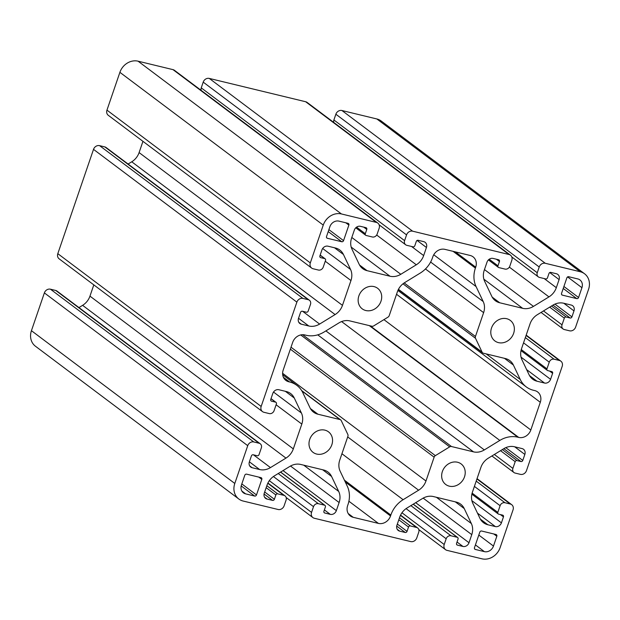 <?xml version="1.0" encoding="UTF-8"?>
<svg xmlns="http://www.w3.org/2000/svg" width="620" height="620" viewBox="0 0 620 620"><rect width="100%" height="100%" fill="white"/><g stroke="black" fill="none" stroke-linecap="round" stroke-linejoin="round"><path stroke-width="0.93" d="M324.872 430.14A12.842 11.152 126.9 0 0 310.628 437.34A12.842 11.152 126.9 0 0 313.069 452.368A12.842 11.152 126.9 0 0 316.68 454.065A12.842 11.152 126.9 0 0 330.925 446.865A12.842 11.152 126.9 0 0 328.492 431.838A12.842 11.152 126.9 0 0 324.872 430.14M457.529 462.241A12.842 11.152 126.9 0 0 443.285 469.441A12.842 11.152 126.9 0 0 445.726 484.468A12.842 11.152 126.9 0 0 449.337 486.165A12.842 11.152 126.9 0 0 463.582 478.966A12.842 11.152 126.9 0 0 461.148 463.938A12.842 11.152 126.9 0 0 457.529 462.241M374.023 286.603A12.842 11.152 126.9 0 0 359.778 293.803A12.842 11.152 126.9 0 0 362.212 308.83A12.842 11.152 126.9 0 0 365.831 310.527A12.842 11.152 126.9 0 0 380.076 303.327A12.842 11.152 126.9 0 0 377.634 288.3A12.842 11.152 126.9 0 0 374.023 286.603M506.672 318.703A12.842 11.152 126.9 0 0 492.427 325.903A12.842 11.152 126.9 0 0 494.868 340.93A12.842 11.152 126.9 0 0 498.48 342.628A12.842 11.152 126.9 0 0 512.725 335.428A12.842 11.152 126.9 0 0 510.291 320.401A12.842 11.152 126.9 0 0 506.672 318.703M471.355 523.543A15.407 13.384 -53.1 0 1 471.766 534.634L468.999 542.732A5.138 4.464 -53.1 0 1 462.939 546.445L457.405 545.112A1.542 1.341 -53.1 0 1 456.576 543.353L458.048 539.051A1.542 1.341 126.9 0 0 457.211 537.292L451.019 535.796A4.107 3.573 126.9 0 0 446.175 538.764L444.207 544.507A5.138 4.464 126.9 0 0 445.548 549.684A5.138 4.464 126.9 0 0 446.989 550.359L481.926 558.814A15.407 13.384 126.9 0 0 500.107 547.669L513.042 509.873A5.138 4.464 126.9 0 0 511.709 504.696A5.138 4.464 126.9 0 0 510.26 504.014L504.959 502.735A4.107 3.573 126.9 0 0 500.107 505.703L497.814 512.399A1.542 1.341 126.9 0 0 498.65 514.158L502.626 515.119A1.542 1.341 -53.1 0 1 503.463 516.879L501.417 522.861A5.138 4.464 -53.1 0 1 495.357 526.574L487.87 524.76A15.407 13.384 -53.1 0 1 483.53 522.73A15.407 13.384 -53.1 0 1 479.927 518.289L472.812 503.316A15.407 13.384 -53.1 0 1 472.401 492.226L480.895 467.418A15.407 13.384 -53.1 0 1 488.258 458.203L503.75 448.71A15.407 13.384 -53.1 0 1 514.569 446.772L522.056 448.586A5.138 4.464 -53.1 0 1 523.505 449.26A5.138 4.464 -53.1 0 1 524.846 454.437L522.792 460.42A1.542 1.341 -53.1 0 1 520.978 461.536L516.995 460.575A1.542 1.341 126.9 0 0 515.181 461.683L512.887 468.387A4.107 3.573 126.9 0 0 513.957 472.525A4.107 3.573 126.9 0 0 515.111 473.068L520.42 474.354A5.138 4.464 126.9 0 0 526.481 470.634L562.193 366.335A5.138 4.464 126.9 0 0 560.852 361.158A5.138 4.464 126.9 0 0 559.403 360.476L554.102 359.197A4.107 3.573 126.9 0 0 549.25 362.165L546.956 368.861A1.542 1.341 126.9 0 0 547.793 370.621L551.777 371.582A1.542 1.341 -53.1 0 1 552.606 373.341L550.56 379.324A5.138 4.464 -53.1 0 1 544.5 383.036L537.013 381.222A15.407 13.384 -53.1 0 1 532.673 379.184A15.407 13.384 -53.1 0 1 529.077 374.751L521.955 359.778A15.407 13.384 -53.1 0 1 521.544 348.688L530.038 323.873A15.407 13.384 -53.1 0 1 537.4 314.666L552.893 305.172A15.407 13.384 -53.1 0 1 563.72 303.234L571.206 305.048A5.138 4.464 -53.1 0 1 572.648 305.722A5.138 4.464 -53.1 0 1 573.988 310.899L571.942 316.882A1.542 1.341 -53.1 0 1 570.121 317.998L566.138 317.029A1.542 1.341 126.9 0 0 564.324 318.145L562.03 324.841A4.107 3.573 126.9 0 0 563.1 328.988A4.107 3.573 126.9 0 0 564.254 329.53L569.563 330.809A5.138 4.464 126.9 0 0 575.624 327.096L588.566 289.3A15.407 13.384 126.9 0 0 584.552 273.769A15.407 13.384 126.9 0 0 580.212 271.738L545.282 263.283A5.138 4.464 126.9 0 0 539.222 266.995L537.253 272.738A4.107 3.573 126.9 0 0 538.323 276.877A4.107 3.573 126.9 0 0 539.485 277.419L545.67 278.923A1.542 1.341 126.9 0 0 547.491 277.806L548.964 273.498A1.542 1.341 -53.1 0 1 550.785 272.389L556.311 273.722A5.138 4.464 -53.1 0 1 557.76 274.404A5.138 4.464 -53.1 0 1 559.093 279.581L556.318 287.68A15.407 13.384 -53.1 0 1 548.956 296.887L533.464 306.388A15.407 13.384 -53.1 0 1 522.644 308.318L499.712 302.769A15.407 13.384 -53.1 0 1 495.372 300.739A15.407 13.384 -53.1 0 1 491.768 296.298L484.654 281.325A15.407 13.384 -53.1 0 1 484.243 270.235L487.018 262.136A5.138 4.464 -53.1 0 1 493.078 258.424L498.604 259.757A1.542 1.341 -53.1 0 1 499.441 261.516L497.969 265.825A1.542 1.341 126.9 0 0 498.798 267.577L504.99 269.08A4.107 3.573 126.9 0 0 509.842 266.104L511.802 260.361A5.138 4.464 126.9 0 0 510.469 255.184A5.138 4.464 126.9 0 0 509.02 254.51L412.625 231.183A5.138 4.464 126.9 0 0 406.565 234.895L404.596 240.638A4.107 3.573 126.9 0 0 405.674 244.784A4.107 3.573 126.9 0 0 406.829 245.326L413.021 246.822A1.542 1.341 126.9 0 0 414.834 245.706L416.307 241.397A1.542 1.341 -53.1 0 1 418.128 240.289L423.654 241.622A5.138 4.464 -53.1 0 1 425.103 242.304A5.138 4.464 -53.1 0 1 426.436 247.481L423.661 255.579A15.407 13.384 -53.1 0 1 416.307 264.787L400.807 274.288A15.407 13.384 -53.1 0 1 389.988 276.218L367.055 270.669A15.407 13.384 -53.1 0 1 362.716 268.638A15.407 13.384 -53.1 0 1 359.12 264.197L351.997 249.232A15.407 13.384 -53.1 0 1 351.587 238.142L354.361 230.036A5.138 4.464 -53.1 0 1 360.422 226.323L365.947 227.664A1.542 1.341 -53.1 0 1 366.784 229.415L365.312 233.725A1.542 1.341 126.9 0 0 366.149 235.476L372.333 236.979A4.107 3.573 126.9 0 0 377.185 234.004L379.153 228.261A5.138 4.464 126.9 0 0 377.812 223.092A5.138 4.464 126.9 0 0 376.363 222.41L341.434 213.954A15.407 13.384 126.9 0 0 323.253 225.099L310.31 262.903A5.138 4.464 126.9 0 0 311.651 268.072A5.138 4.464 126.9 0 0 313.1 268.755L318.401 270.041A4.107 3.573 126.9 0 0 323.253 267.065L325.547 260.369A1.542 1.341 126.9 0 0 324.71 258.61L320.726 257.649A1.542 1.341 -53.1 0 1 319.897 255.89L321.943 249.914A5.138 4.464 -53.1 0 1 328.003 246.194L335.49 248.008A15.407 13.384 -53.1 0 1 339.83 250.046A15.407 13.384 -53.1 0 1 343.433 254.479L350.548 269.452A15.407 13.384 -53.1 0 1 350.959 280.542L342.465 305.358A15.407 13.384 -53.1 0 1 335.102 314.565L319.61 324.066A15.407 13.384 -53.1 0 1 308.791 325.996L301.297 324.183A5.138 4.464 -53.1 0 1 299.855 323.508A5.138 4.464 -53.1 0 1 298.514 318.331L300.568 312.348A1.542 1.341 -53.1 0 1 302.382 311.24L306.365 312.201A1.542 1.341 126.9 0 0 308.179 311.085L310.473 304.389A4.107 3.573 126.9 0 0 309.403 300.243A4.107 3.573 126.9 0 0 308.249 299.7L302.94 298.422A5.138 4.464 126.9 0 0 296.879 302.134L261.167 406.441A5.138 4.464 126.9 0 0 262.508 411.618A5.138 4.464 126.9 0 0 263.95 412.292L269.258 413.579A4.107 3.573 126.9 0 0 274.11 410.603L276.404 403.907A1.542 1.341 126.9 0 0 275.567 402.147L271.583 401.186A1.542 1.341 -53.1 0 1 270.754 399.435L272.8 393.452A5.138 4.464 -53.1 0 1 278.861 389.732L286.347 391.546A15.407 13.384 -53.1 0 1 290.687 393.584A15.407 13.384 -53.1 0 1 294.283 398.025L301.405 412.99A15.407 13.384 -53.1 0 1 301.816 424.08L293.314 448.896A15.407 13.384 -53.1 0 1 285.96 458.103L270.46 467.604A15.407 13.384 -53.1 0 1 259.64 469.534L252.154 467.728A5.138 4.464 -53.1 0 1 250.713 467.046A5.138 4.464 -53.1 0 1 249.372 461.869L251.418 455.894A1.542 1.341 -53.1 0 1 253.239 454.778L257.215 455.739A1.542 1.341 126.9 0 0 259.036 454.623L261.33 447.927A4.107 3.573 126.9 0 0 260.26 443.788A4.107 3.573 126.9 0 0 259.106 443.246L253.797 441.959A5.138 4.464 126.9 0 0 247.737 445.671L234.794 483.468A15.407 13.384 126.9 0 0 238.809 498.999A15.407 13.384 126.9 0 0 243.149 501.038L278.078 509.485A5.138 4.464 126.9 0 0 284.138 505.773L286.107 500.03A4.107 3.573 126.9 0 0 285.037 495.892A4.107 3.573 126.9 0 0 283.875 495.349L277.683 493.853A1.542 1.341 126.9 0 0 275.869 494.962L274.397 499.271A1.542 1.341 -53.1 0 1 272.575 500.387L267.05 499.046A5.138 4.464 -53.1 0 1 265.6 498.371A5.138 4.464 -53.1 0 1 264.267 493.195L267.042 485.096A15.407 13.384 -53.1 0 1 274.397 475.881L289.897 466.387A15.407 13.384 -53.1 0 1 300.716 464.45L323.648 469.999A15.407 13.384 -53.1 0 1 327.988 472.037A15.407 13.384 -53.1 0 1 331.584 476.47L338.706 491.443A15.407 13.384 -53.1 0 1 339.117 502.533L336.342 510.632A5.138 4.464 -53.1 0 1 330.282 514.352L324.756 513.011A1.542 1.341 -53.1 0 1 323.919 511.252L325.392 506.951A1.542 1.341 126.9 0 0 324.554 505.192L318.37 503.696A4.107 3.573 126.9 0 0 313.519 506.664L311.55 512.407A5.138 4.464 126.9 0 0 312.891 517.584A5.138 4.464 126.9 0 0 314.34 518.258L410.735 541.586A5.138 4.464 126.9 0 0 416.795 537.873L418.756 532.13A4.107 3.573 126.9 0 0 417.686 527.992A4.107 3.573 126.9 0 0 416.532 527.45L410.339 525.946A1.542 1.341 126.9 0 0 408.526 527.062L407.046 531.371A1.542 1.341 -53.1 0 1 405.232 532.487L399.706 531.146A5.138 4.464 -53.1 0 1 398.257 530.464A5.138 4.464 -53.1 0 1 396.916 525.295L399.691 517.189A15.407 13.384 -53.1 0 1 407.053 507.982L422.546 498.48A15.407 13.384 -53.1 0 1 433.364 496.55L456.297 502.099A15.407 13.384 -53.1 0 1 460.637 504.137A15.407 13.384 -53.1 0 1 464.24 508.571L471.355 523.543L436.41 497.286M584.552 273.769L381.192 121.001A15.407 13.384 126.9 0 0 376.851 118.963L341.922 110.515A5.138 4.464 126.9 0 0 335.862 114.227L333.893 119.97A4.107 3.573 126.9 0 0 333.839 122.497M510.469 255.184L307.109 102.416A5.138 4.464 126.9 0 0 305.66 101.742L209.266 78.415A5.138 4.464 126.9 0 0 203.205 82.127L201.244 87.87A4.107 3.573 126.9 0 0 201.182 90.396M377.812 223.092L174.453 70.316A5.138 4.464 126.9 0 0 173.011 69.642L138.074 61.186A15.407 13.384 126.9 0 0 119.892 72.331L106.958 110.127A5.138 4.464 126.9 0 0 108.291 115.305L311.651 268.072M142.949 141.345L139.105 152.582A15.407 13.384 -53.1 0 1 131.742 161.797L128.092 164.036M309.403 300.243L106.043 147.475A4.107 3.573 126.9 0 0 104.889 146.932L99.58 145.646A5.138 4.464 126.9 0 0 93.519 149.366L57.807 253.665A5.138 4.464 126.9 0 0 59.148 258.842L262.508 411.618M93.806 284.882L89.962 296.127A15.407 13.384 -53.1 0 1 82.6 305.335L78.942 307.574M260.26 443.788L56.901 291.012A4.107 3.573 126.9 0 0 55.746 290.47L50.437 289.191A5.138 4.464 126.9 0 0 44.377 292.904L31.434 330.7A15.407 13.384 126.9 0 0 35.449 346.231L238.809 498.999M338.977 221.131A7.704 6.688 126.9 0 0 329.887 226.703L326.531 236.514A1.542 1.341 126.9 0 0 327.368 238.274L341.736 241.746A1.542 1.341 126.9 0 0 343.55 240.638L348.874 225.083A1.542 1.341 126.9 0 0 348.045 223.324L338.977 221.131M568.687 276.721A1.542 1.341 126.9 0 0 566.874 277.83L561.55 293.384A1.542 1.341 126.9 0 0 562.386 295.143L576.755 298.615A1.542 1.341 126.9 0 0 578.576 297.499L581.932 287.696A7.704 6.688 126.9 0 0 579.925 279.93A7.704 6.688 126.9 0 0 577.755 278.915L568.687 276.721M241.428 485.08A7.704 6.688 126.9 0 0 243.435 492.838A7.704 6.688 126.9 0 0 245.605 493.861L254.665 496.054A1.542 1.341 126.9 0 0 256.486 494.938L261.81 479.384A1.542 1.341 126.9 0 0 260.974 477.632L246.605 474.153A1.542 1.341 126.9 0 0 244.784 475.269L241.428 485.08M474.478 547.685A1.542 1.341 126.9 0 0 475.315 549.444L484.383 551.637A7.704 6.688 126.9 0 0 493.474 546.065L496.829 536.254A1.542 1.341 126.9 0 0 495.992 534.502L481.624 531.022A1.542 1.341 126.9 0 0 479.803 532.138L474.478 547.685M347.278 486.189A25.676 22.305 -53.1 0 1 347.96 504.672L347.642 505.595A10.269 8.92 126.9 0 0 350.315 515.948A10.269 8.92 126.9 0 0 353.206 517.305L378.417 523.404A10.269 8.92 126.9 0 0 390.53 515.972L390.848 515.05A25.676 22.305 -53.1 0 1 403.116 499.704L418.608 490.203A15.407 13.384 126.9 0 0 425.971 480.996L434.132 457.173A2.565 2.232 -53.1 0 1 435.356 455.638L449.678 446.857A2.565 2.232 -53.1 0 1 451.484 446.532L473.502 451.856A15.407 13.384 126.9 0 0 484.321 449.926L499.813 440.425A25.676 22.305 -53.1 0 1 517.847 437.201L518.7 437.41A10.269 8.92 126.9 0 0 530.821 429.978L540.299 402.287A10.269 8.92 126.9 0 0 537.625 391.941A10.269 8.92 126.9 0 0 534.735 390.577L533.495 390.282A25.676 22.305 -53.1 0 1 526.264 386.888A25.676 22.305 -53.1 0 1 520.257 379.487L513.383 365.033A15.407 13.384 126.9 0 0 509.787 360.592A15.407 13.384 126.9 0 0 505.447 358.562L483.43 353.229A2.565 2.232 -53.1 0 1 482.104 352.152L475.525 338.311A2.565 2.232 -53.1 0 1 475.455 336.466L483.615 312.643A15.407 13.384 126.9 0 0 483.205 301.553L476.082 286.579A25.676 22.305 -53.1 0 1 475.4 268.096L475.718 267.173A10.269 8.92 126.9 0 0 473.045 256.82A10.269 8.92 126.9 0 0 470.146 255.463L444.943 249.364A10.269 8.92 126.9 0 0 432.822 256.796L432.512 257.719A25.676 22.305 -53.1 0 1 420.244 273.071L404.744 282.565A15.407 13.384 126.9 0 0 397.389 291.78L389.228 315.603A2.565 2.232 -53.1 0 1 388.004 317.138L373.674 325.919A2.565 2.232 -53.1 0 1 371.876 326.236L349.858 320.912A15.407 13.384 126.9 0 0 339.039 322.842L324.074 332.018A25.676 22.305 -53.1 0 1 306.04 335.242L304.8 334.94A10.269 8.92 126.9 0 0 292.679 342.372L283.201 370.062A10.269 8.92 126.9 0 0 285.874 380.417A10.269 8.92 126.9 0 0 288.765 381.773L289.618 381.982A25.676 22.305 -53.1 0 1 296.856 385.369A25.676 22.305 -53.1 0 1 302.854 392.77L309.977 407.735A15.407 13.384 126.9 0 0 313.573 412.176A15.407 13.384 126.9 0 0 317.913 414.214L339.93 419.539A2.565 2.232 -53.1 0 1 341.256 420.616L347.836 434.457A2.565 2.232 -53.1 0 1 347.905 436.31L339.745 460.133A15.407 13.384 126.9 0 0 340.155 471.223L347.278 486.189M471.766 534.634L423.166 498.124M468.999 542.732L415.687 502.688M462.939 546.445L457.033 542.012M457.405 545.112L456.661 544.546M457.211 537.292L413.191 504.223M451.019 535.796L410.882 505.633M446.175 538.764L406.069 508.632M444.207 544.507L401.962 512.771M510.26 504.014L476.935 478.981M504.959 502.735L476.199 481.128M500.107 505.703L474.401 486.39M497.814 512.399L472.13 493.109M503.463 516.879L500.41 514.585M501.417 522.861L471.89 500.681M495.357 526.574L477.485 513.151M487.87 524.76L480.368 519.126M524.846 454.437L514.67 446.795M522.792 460.42L505.788 447.648M520.978 461.536L503.835 448.655M516.995 460.575L502.347 449.57M515.181 461.683L500.534 450.678M512.887 468.387L494.357 454.468M559.403 360.476L526.078 335.443M554.102 359.197L525.341 337.59M549.25 362.165L523.543 342.852M546.956 368.861L521.273 349.564M552.606 373.341L549.553 371.047M550.56 379.324L521.033 357.143M544.5 383.036L526.628 369.605M537.013 381.222L529.511 375.588M573.988 310.899L563.812 303.257M571.942 316.882L554.939 304.11M570.121 317.998L552.978 305.118M566.138 317.029L551.49 306.024M564.324 318.145L549.677 307.14M562.03 324.841L543.5 310.93M580.212 271.738L376.851 118.963M545.282 263.283L341.922 110.515M539.222 266.995L335.862 114.227M537.253 272.738L333.893 119.97M559.093 279.581L549.746 272.552M556.318 287.68L544.182 278.558M548.956 296.887L509.346 267.127M533.464 306.388L484.468 269.576M522.644 308.318L483.864 279.186M499.712 302.769L492.21 297.135M499.441 261.516L496.387 259.222M497.969 265.825L489.203 259.238M509.02 254.51L305.66 101.742M412.625 231.183L209.266 78.415M406.565 234.895L203.205 82.127M404.596 240.638L201.244 87.87M426.436 247.481L417.089 240.452M423.661 255.579L411.525 246.458M416.307 264.787L376.689 235.026M400.807 274.288L351.819 237.483M389.988 276.218L351.207 247.085M367.055 270.669L359.553 265.035M366.784 229.415L363.731 227.121M365.312 233.725L356.554 227.145M376.363 222.41L173.011 69.642M341.434 213.954L138.074 61.186M323.253 225.099L119.892 72.331M310.31 262.903L106.958 110.127M324.71 258.61L320.137 255.177M320.726 257.649L319.982 257.083M343.433 254.479L334.49 247.767M350.548 269.452L322.656 248.496M350.959 280.542L325.252 261.229M342.465 305.358L139.105 152.582M335.102 314.565L131.742 161.797M319.61 324.066L302.606 311.287M308.791 325.996L298.53 318.293M301.297 324.183L298.801 322.307M308.249 299.7L104.889 146.932M302.94 298.422L99.58 145.646M296.879 302.134L93.519 149.366M261.167 406.441L57.807 253.665M275.567 402.147L270.994 398.714M271.583 401.186L270.832 400.621M294.283 398.025L285.347 391.305M301.405 412.99L273.513 392.042M301.816 424.08L276.101 404.767M293.314 448.896L89.962 296.127M285.96 458.103L82.6 305.335M270.46 467.604L253.456 454.832M259.64 469.534L249.387 461.83M252.154 467.728L249.659 465.845M259.106 443.246L55.746 290.47M253.797 441.959L50.437 289.191M247.737 445.671L44.377 292.904M234.794 483.468L31.434 330.7M283.875 495.349L267.786 483.259M277.683 493.853L266.833 485.693M275.869 494.962L266.158 487.669M274.397 499.271L264.686 491.978M272.575 500.387L264.058 493.985M267.05 499.046L264.546 497.17M331.584 476.47L322.648 469.759M338.706 491.443L303.754 465.186M339.117 502.533L290.517 466.023M336.342 510.632L283.038 470.588M330.282 514.352L324.376 509.911M324.756 513.011L324.004 512.446M324.554 505.192L280.535 472.122M318.37 503.696L278.225 473.541M313.519 506.664L273.412 476.54M311.55 512.407L269.305 480.671M416.532 527.45L400.443 515.36M410.339 525.946L399.489 517.793M408.526 527.062L398.815 519.769M407.046 531.371L397.335 524.071M405.232 532.487L396.715 526.086M399.706 531.146L397.203 529.271M464.24 508.571L455.305 501.859M348.874 225.083L345.828 222.789M343.55 240.638L328.887 229.617M341.736 241.746L328.213 231.593M327.368 238.274L326.616 237.708M581.932 287.696L567.595 276.923M578.576 297.499L563.913 286.487M576.755 298.615L563.231 288.463M562.386 295.143L561.635 294.578M245.605 493.861L241.854 491.04M261.81 479.384L258.757 477.098M256.486 494.938L241.823 483.925M254.665 496.054L241.188 485.925M475.315 549.444L474.564 548.878M496.829 536.254L493.776 533.967M493.474 546.065L478.811 535.052M484.383 551.637L475.432 544.91M339.93 419.539L301.878 390.957M317.913 414.214L310.411 408.572M289.618 381.982L283.402 377.309M288.765 381.773L283.766 378.014M475.718 267.173L455.367 251.891M475.4 268.096L453.088 251.34M476.082 286.579L433.744 254.774M483.205 301.553L430.613 262.043M483.615 312.643L425.46 268.956M475.455 336.466L404.186 282.922M475.525 338.311L402.977 283.813M482.104 352.152L398.451 289.308M513.383 365.033L504.447 358.321M520.257 379.487L486.196 353.904M540.299 402.287L396.529 294.283M530.821 429.978L383.927 319.633M518.7 437.41L370.163 325.826M517.847 437.201L369.311 325.616M499.813 440.425L341.597 321.571M484.321 449.926L325.887 330.902M473.502 451.856L317.742 334.846M451.484 446.532L302.63 334.707M449.678 446.857L300.708 334.94M435.356 455.638L291.02 347.208M434.132 457.173L290.354 349.161M425.971 480.996L282.612 373.302M418.608 490.203L347.688 436.93M403.116 499.704L341.938 453.739M390.848 515.05L344.41 480.167M390.53 515.972L345.27 481.972M378.417 523.404L348.897 501.231M353.206 517.305L348.208 513.546M457.645 537.494L413.276 504.168M445.548 549.684L418.818 529.604M511.709 504.696L477.051 478.656M498.217 513.957L471.867 494.163M513.957 472.525L491.908 455.964M560.852 361.158L526.194 335.118M547.359 370.419L521.009 350.626M563.1 328.988L541.058 312.426M538.323 276.877L511.787 256.944M498.364 267.375L488.421 259.904M405.674 244.784L379.138 224.843M365.715 235.274L355.764 227.804M325.144 258.819L320.176 255.083M276.001 402.357L271.025 398.621M285.037 495.892L267.902 483.019M324.988 505.393L280.627 472.068M312.891 517.584L286.161 497.504M417.686 527.992L400.559 515.119M340.651 419.88L301.646 390.569M296.856 385.369L282.689 374.728M482.701 352.888L398.342 289.517M526.264 386.888L397.9 290.454"/></g></svg>
